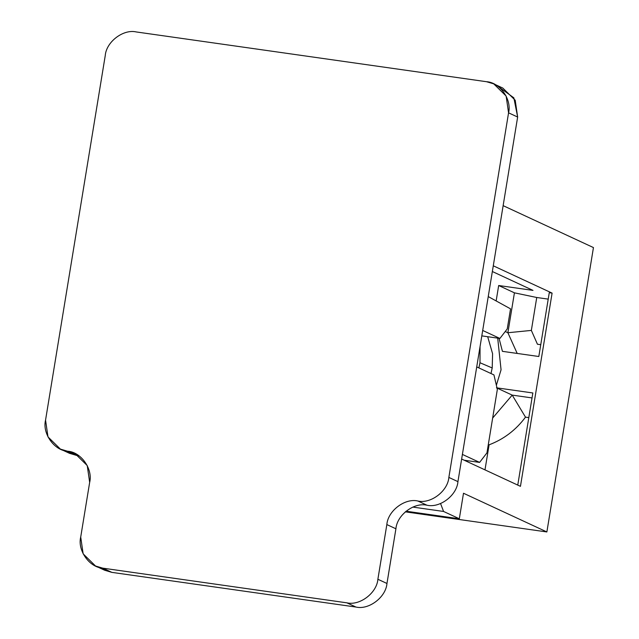 <?xml version="1.0" encoding="UTF-8"?>
<svg xmlns="http://www.w3.org/2000/svg" width="639" height="639" viewBox="0 0 639 639"><rect width="100%" height="100%" fill="white"/><g stroke="black" fill="none" stroke-linecap="round" stroke-linejoin="round"><path stroke-width="0.96" d="M593.447 247.573L546.872 531.952L405.286 511.839L546.872 531.952L593.447 247.573L503.133 205.646L593.447 247.573M412.826 507.086L443.57 511.456L440.559 503.532L443.57 511.456L459.321 518.772L463.499 493.244L546.872 531.952L463.499 493.244L459.321 518.772L443.57 511.456L412.826 507.086M496.455 387.801L532.846 392.969L517.758 485.089L532.846 392.969L496.455 387.801L512.206 395.11L496.455 387.801M520.45 486.343L552.096 293.109L549.268 292.702L538.821 356.506L502.43 351.338L499.051 338.327L502.43 351.338L538.821 356.506L549.268 292.702L552.096 293.109L493.284 265.8L552.096 293.109L520.45 486.343L461.638 459.034L520.45 486.343M496.152 300.937L498.676 285.513L532.99 290.394L498.676 285.513L514.427 292.83L536.744 297.494L548.214 299.124L536.744 297.494L531.352 330.411L537.439 344.229L540.754 344.693L537.439 344.229L531.352 330.411L507.885 332.743L514.427 292.83L498.676 285.513L496.152 300.937M497.701 338.127L501.064 369.797L496.367 385.277L501.064 369.797L497.701 338.127M492.349 271.519L532.99 290.394L492.349 271.519M406.045 511.2L459.321 518.772L406.045 511.2M479.985 362.752L478.867 367.904L479.985 362.752L492.206 367.96L492.597 353.742L487.685 336.705L492.597 353.742L492.206 367.96L479.985 362.752L480.057 346.586L479.985 362.752M490.984 373.535L492.206 367.96L490.984 373.535M505.241 331.513L507.885 332.743L505.241 331.513M517.199 353.439L507.885 332.743L517.199 353.439M492.661 418.034L512.206 395.11L532.031 397.929L512.206 395.11L525.498 417.147C515.937 429.999 503.796 439.225 489.091 444.824L484.985 469.873L489.091 444.824C503.796 439.225 515.937 429.999 525.498 417.147L528.812 417.61L525.498 417.147L512.206 395.11L492.661 418.034M536.744 297.494L514.427 292.83L507.885 332.743L531.352 330.411L536.744 297.494M497.342 389.431L486.95 452.867L479.609 462.404L462.396 454.417L479.609 462.404L464.178 460.216L479.609 462.404L486.95 452.867L497.342 389.431L493.939 374.901L497.342 389.431M60.385 449.097L69.467 453.307L76.688 455.447L67.614 451.23C80.937 451.877 93.07 468.986 89.668 482.349L80.714 537.04L89.668 482.349L87.231 465.559L74.835 453.37L60.385 449.097L47.989 436.908L45.553 420.119L105.259 55.521L45.553 420.119C42.15 433.482 54.283 450.591 67.614 451.23L76.688 455.447L79.164 455.926L76.688 455.447L65.13 450.759M498.069 86.409L513.852 97.823L517.646 117.041L457.939 481.638C456.909 495.337 439.856 508.301 426.932 505.209C414 502.126 396.947 515.09 395.916 528.788L386.962 583.479C385.932 597.169 368.879 610.141 355.955 607.05L111.841 572.368L100.291 567.672M136.275 31.95L486.511 81.712L136.275 31.95C123.343 28.859 106.29 41.831 105.259 55.521C106.29 41.831 123.343 28.859 136.275 31.95M95.538 566.01L104.62 570.228L111.841 572.368L102.767 568.151L95.538 566.01L83.142 553.829L80.714 537.04C77.311 550.395 89.436 567.504 102.767 568.151L346.873 602.833L102.767 568.151L111.841 572.368L355.955 607.05L346.873 602.833C359.797 605.924 376.858 592.96 377.881 579.261L386.843 524.571L377.881 579.261L386.962 583.479L395.916 528.788L386.843 524.571C387.865 510.873 404.926 497.909 417.85 501C430.774 504.083 447.835 491.119 448.858 477.421L508.564 112.831L448.858 477.421L457.939 481.638L517.646 117.041L508.564 112.831C511.967 99.468 499.842 82.359 486.511 81.712L493.731 83.853L506.128 96.042L508.564 112.831L517.646 117.041L515.21 100.251L502.813 88.07L493.731 83.853M488.244 296.584L510.537 308.853L507.254 328.909L499.906 338.446L481.806 335.874L499.906 338.446L482.701 330.451L499.906 338.446L507.254 328.909L510.537 308.853L488.244 296.584M476.726 366.914L493.939 374.901L476.726 366.914M448.858 477.421C447.835 491.119 430.774 504.083 417.85 501L426.932 505.209C439.856 508.301 456.909 495.337 457.939 481.638L448.858 477.421M417.85 501C404.926 497.909 387.865 510.873 386.843 524.571L395.916 528.788C396.947 515.09 414 502.126 426.932 505.209L417.85 501M377.881 579.261C376.858 592.96 359.797 605.924 346.873 602.833L355.955 607.05C368.879 610.141 385.932 597.169 386.962 583.479L377.881 579.261"/></g></svg>
